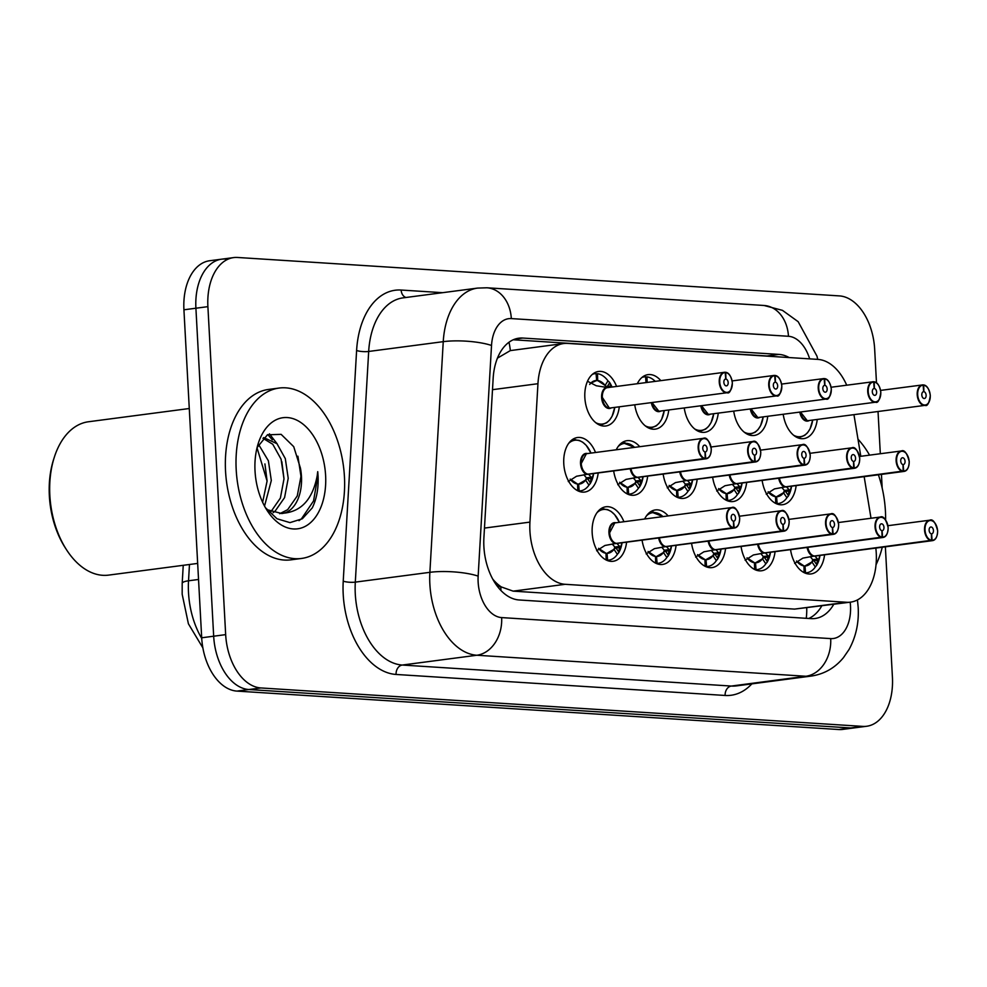 <?xml version="1.0" encoding="UTF-8"?>
<svg xmlns="http://www.w3.org/2000/svg" width="987" height="987" viewBox="0 0 987 987"><rect width="100%" height="100%" fill="white"/><g stroke="black" fill="none" stroke-linecap="round" stroke-linejoin="round"><path stroke-width="1.48" d="M637.318 383.709A27.5 17.149 -97.5 0 1 648.077 374.628A27.5 17.149 -97.5 0 1 660.809 380.624M619.281 406.878A27.5 17.149 -97.5 0 1 605.747 425.989A27.5 17.149 -97.5 0 1 584.847 397.625A27.5 17.149 -97.5 0 1 598.591 371.457A27.5 17.149 -97.5 0 1 616.591 386.435M616.246 449.776A27.5 17.149 -97.5 0 1 626.992 440.695A27.5 17.149 -97.5 0 1 639.736 446.692M598.196 472.946A27.5 17.149 -97.5 0 1 584.674 492.057A27.5 17.149 -97.5 0 1 563.774 463.693A27.5 17.149 -97.5 0 1 577.506 437.525A27.5 17.149 -97.5 0 1 595.519 452.502M644.647 519.002A27.5 17.149 -97.5 0 1 655.405 509.921A27.5 17.149 -97.5 0 1 668.137 515.917M626.609 542.171A27.5 17.149 -97.5 0 1 613.075 561.282A27.5 17.149 -97.5 0 1 592.175 532.918A27.5 17.149 -97.5 0 1 605.919 506.763A27.5 17.149 -97.5 0 1 623.92 521.728M846.71 385.189A51.558 32.164 82.5 0 0 817.878 359.391L567.636 343.402A51.558 32.164 82.5 0 0 563.7 343.538A51.558 32.164 82.5 0 0 537.952 383.709L529.933 522.111A51.558 32.164 82.5 0 0 529.92 530.981A51.558 32.164 82.5 0 0 565.169 584.304L846.55 602.267A51.558 32.164 82.5 0 0 850.498 602.144A51.558 32.164 82.5 0 0 875.827 548.081M496.708 585.427A17.186 10.721 82.5 0 0 500.816 586.932L501.384 586.969A51.558 32.164 -97.5 0 1 492.698 579.048M563.7 343.538L510.328 350.595L497.448 358.133M501.384 586.969L513.141 591.139L794.535 609.102L850.498 602.144M871.015 518.261L864.156 476.659M860.8 456.302L853.952 414.7M668.767 410.037A27.5 17.149 -97.5 0 1 655.232 429.148A27.5 17.149 -97.5 0 1 634.752 404.843M718.252 413.195A27.5 17.149 -97.5 0 1 704.73 432.306A27.5 17.149 -97.5 0 1 684.238 408.013M767.738 416.354A27.5 17.149 -97.5 0 1 754.216 435.464A27.5 17.149 -97.5 0 1 733.723 411.172M817.236 419.524A27.5 17.149 -97.5 0 1 803.702 438.623A27.5 17.149 -97.5 0 1 783.209 414.33M647.682 476.104A27.5 17.149 -97.5 0 1 634.16 495.215A27.5 17.149 -97.5 0 1 613.667 470.91M697.18 479.263A27.5 17.149 -97.5 0 1 683.646 498.373A27.5 17.149 -97.5 0 1 663.153 474.081M746.665 482.421A27.5 17.149 -97.5 0 1 733.131 501.532A27.5 17.149 -97.5 0 1 712.651 477.239M796.151 485.592A27.5 17.149 -97.5 0 1 782.617 504.702A27.5 17.149 -97.5 0 1 762.137 480.398M676.095 545.33A27.5 17.149 -97.5 0 1 662.561 564.441A27.5 17.149 -97.5 0 1 642.081 540.148M725.581 548.501A27.5 17.149 -97.5 0 1 712.046 567.599A27.5 17.149 -97.5 0 1 691.566 543.306M775.066 551.659A27.5 17.149 -97.5 0 1 761.545 570.77A27.5 17.149 -97.5 0 1 741.052 546.465M824.564 554.817A27.5 17.149 -97.5 0 1 811.03 573.928A27.5 17.149 -97.5 0 1 790.538 549.623M885.364 546.835L892.421 677.205A51.558 32.164 -97.5 0 1 866.672 726.259L854.68 727.826A51.558 32.164 -97.5 0 1 850.745 727.962L248.921 689.531A51.558 32.164 -97.5 0 1 213.673 636.208L195.907 308.215A51.558 32.164 -97.5 0 1 221.668 259.174L209.688 260.741A51.558 32.164 -97.5 0 0 183.927 309.795L201.693 637.787A51.558 32.164 -97.5 0 0 236.942 691.097L838.765 729.529A51.558 32.164 -97.5 0 0 842.701 729.405L854.68 727.826A51.558 32.164 -97.5 0 1 850.745 727.962L248.921 689.531A51.558 32.164 -97.5 0 1 213.673 636.208L195.907 308.215A51.558 32.164 -97.5 0 1 221.668 259.174A51.558 32.164 -97.5 0 1 225.604 259.038M789.144 357.553A51.558 32.164 82.5 0 0 778.977 354.407L522.839 338.047A51.558 32.164 82.5 0 0 518.903 338.183A51.558 32.164 82.5 0 0 493.155 378.354L483.901 537.792A51.558 32.164 82.5 0 0 483.889 546.65A51.558 32.164 82.5 0 0 519.137 599.973L811.166 618.627A51.558 32.164 82.5 0 0 815.102 618.491A51.558 32.164 82.5 0 0 833.744 604.34M866.672 726.259A51.558 32.164 -97.5 0 1 862.724 726.383L260.913 687.951A51.558 32.164 -97.5 0 1 225.665 634.629L207.899 306.649A51.558 32.164 -97.5 0 1 233.66 257.595A51.558 32.164 -97.5 0 1 237.596 257.471L839.419 295.903A51.558 32.164 -97.5 0 1 874.667 349.213L876.481 382.82M878.035 411.53L880.318 453.736M881.44 474.389L882.181 488.133M821.764 605.919A51.558 32.164 -97.5 0 1 808.76 618.467M513.252 339.775L766.985 355.974A51.558 32.164 -97.5 0 1 769.564 356.295M596.666 550.771L604.92 545.478L616.32 543.381A0.864 0.666 -82.5 0 1 616.394 543.368M739.016 523.172A10.314 6.428 -97.5 0 1 734.414 528.02A10.314 6.428 -97.5 0 1 733.921 528.057L616.986 543.393A0.864 0.666 -90.3 0 0 616.887 543.418L619.676 546.428L618.639 552.917L622.044 542.776A25.131 15.681 -97.4 0 1 618.763 552.621L617.356 554.312L614.037 549.401A1.715 1.073 82.5 0 0 613.976 549.315A18.889 11.782 -97.4 0 1 607.647 553.3M733.921 528.057L734.155 527.675A9.969 6.218 82.5 0 0 739.621 518.163A9.969 6.218 82.5 0 0 732.81 507.849A9.969 6.218 82.5 0 0 727.061 517.361A9.969 6.218 82.5 0 0 733.6 527.638L616.431 543.368A10.314 6.428 82.5 0 1 609.658 532.733A10.314 6.428 82.5 0 1 614.815 522.925L609.658 532.733M733.6 527.638L733.44 521.161A3.442 2.147 -97.5 0 1 731.182 517.62A3.442 2.147 -97.5 0 1 732.897 514.35A3.442 2.147 -97.5 0 1 735.512 517.904A3.442 2.147 -97.5 0 1 733.785 521.173A3.442 2.147 -97.5 0 1 733.625 521.173L733.44 521.198M602.28 508.971A25.773 16.088 82.5 0 0 602.144 508.984A25.773 16.088 82.5 0 0 599.8 509.588M607.017 553.325L606.006 553.485M616.887 543.418L614.407 543.738M598.578 548.328L605.993 553.238L606.178 560.011M600.219 509.243L604.118 508.922M607.03 553.3L613.976 549.315L614.839 547.057L612.236 544.034M607.042 553.349L607.597 560.197A25.773 16.088 82.5 0 0 608.856 560.11A25.773 16.088 82.5 0 0 617.517 554.102M607.597 560.197L606.795 560.295M605.981 553.263A18.889 11.782 -97.4 0 1 599.097 549.031M733.625 521.173L734.155 527.675M618.306 543.121L616.998 543.393A10.314 6.428 82.5 0 0 617.492 543.368L734.414 528.02C737.671 527.564 739.436 524.282 739.695 518.175C737.486 509.637 734.834 506.109 731.737 507.565A10.314 6.428 -97.5 0 1 737.425 511.069M614.839 547.057L614.876 547.057A3.442 2.147 -97.5 0 1 616.061 548.044L618.849 552.189M568.265 481.545L576.519 476.252L587.907 474.155A0.864 0.666 -82.5 0 1 587.981 474.142A10.314 6.428 82.5 0 1 581.257 463.508A10.314 6.428 82.5 0 1 586.401 453.699L581.257 463.508M710.603 453.946A10.314 6.428 -97.5 0 1 706.013 458.795A10.314 6.428 -97.5 0 1 705.508 458.819L588.573 474.167A0.864 0.666 -90.3 0 0 588.474 474.192L591.262 477.202L590.226 483.692L593.631 473.55A25.131 15.681 -97.4 0 1 590.349 483.396L588.943 485.086L585.624 480.175A1.715 1.073 82.5 0 0 585.575 480.089A18.889 11.782 -97.4 0 1 579.233 484.074M705.508 458.819L705.742 458.449A9.969 6.218 82.5 0 0 711.22 448.937A9.969 6.218 82.5 0 0 704.397 438.623A9.969 6.218 82.5 0 0 698.66 448.135A9.969 6.218 82.5 0 0 705.199 458.412L588.018 474.142M705.199 458.412L705.026 451.935A3.442 2.147 -97.5 0 1 702.769 448.394A3.442 2.147 -97.5 0 1 704.484 445.125A3.442 2.147 -97.5 0 1 707.099 448.666A3.442 2.147 -97.5 0 1 705.384 451.935A3.442 2.147 -97.5 0 1 705.212 451.947L705.026 451.972M573.879 439.746A25.773 16.088 82.5 0 0 573.743 439.758A25.773 16.088 82.5 0 0 571.387 440.362M589.103 484.876A25.773 16.088 82.5 0 1 580.455 490.872A25.773 16.088 82.5 0 1 579.184 490.958L578.629 484.074L577.592 484.259M588.474 474.192L586.007 474.513M570.165 479.102L577.592 484.062A18.889 11.782 -97.4 0 1 570.683 479.793M571.818 440.017L575.705 439.696M577.765 490.773L577.592 484.062M578.629 484.074L585.575 480.089L586.438 477.819L583.835 474.796M579.184 490.958L578.382 491.07M705.212 451.947L705.742 458.449M589.905 473.896L588.585 474.167A10.314 6.428 82.5 0 0 589.091 474.142L706.013 458.795C709.271 458.326 711.022 455.056 711.294 448.949C709.073 440.412 706.421 436.871 703.324 438.339A10.314 6.428 -97.5 0 1 709.011 441.843M591.262 477.202L586.463 477.831A3.442 2.147 -97.5 0 1 587.647 478.818L590.436 482.964M607.881 387.607L596.271 385.757L587.549 381.29M731.688 387.879A10.314 6.428 -97.5 0 1 727.098 392.727A10.314 6.428 -97.5 0 1 719.252 382.08A10.314 6.428 -97.5 0 1 724.409 372.272A10.314 6.428 -97.5 0 1 724.914 372.247L725.211 372.543A9.969 6.218 82.5 0 0 719.733 382.068A9.969 6.218 82.5 0 0 726.555 392.37A9.969 6.218 82.5 0 0 732.292 382.87A9.969 6.218 82.5 0 0 725.753 372.58L725.112 372.321M607.992 387.595A10.314 6.428 82.5 0 0 607.486 387.632A10.314 6.428 82.5 0 0 602.329 397.44A10.314 6.428 82.5 0 0 609.386 408.1A10.314 6.428 82.5 0 0 610.176 408.075A10.302 6.428 -97.5 0 1 609.386 408.1L727.098 392.727C729.405 393.899 731.17 390.618 732.366 382.882C731.194 376.158 728.912 372.63 725.531 372.272L725.482 372.272M725.753 372.58L725.926 379.057A3.442 2.147 -97.5 0 1 728.184 382.598A3.442 2.147 -97.5 0 1 726.469 385.868A3.442 2.147 -97.5 0 1 723.853 382.327A3.442 2.147 -97.5 0 1 725.568 379.057A3.442 2.147 -97.5 0 1 725.741 379.045L725.408 379.094M599.109 424.829A25.773 16.088 82.5 0 0 599.565 424.879A25.773 16.088 82.5 0 0 601.527 424.805A25.773 16.088 82.5 0 0 601.688 424.792M608.115 381.056A25.773 16.088 82.5 0 0 597.493 373.691L596.099 373.876M596.123 380.513L595.321 380.612M602.341 397.44L609.386 408.1A10.302 6.428 -97.5 0 1 603.242 401.993A10.302 6.428 -97.5 0 1 603.353 391.247M597.493 373.691L597.678 380.513L594.001 380.994M606.191 387.336L605.105 385.461L597.666 380.538A18.889 11.782 -97.5 0 1 605.105 385.461A1.715 1.073 82.5 0 0 605.154 385.386L607.955 380.859L609.534 382.351L611.027 386.707L608.732 387.546M599.602 425.064L601.527 424.805L599.565 424.879M589.683 384.461A18.889 11.782 -97.5 0 1 596.629 380.476L590.806 383.166M596.641 380.488L596.074 373.604A25.773 16.088 82.5 0 0 594.816 373.691A25.773 16.088 82.5 0 0 592.471 374.295M609.485 382.24L609.534 382.351A25.131 15.681 -97.5 0 1 612.026 387.027L609.485 382.24M725.741 379.045L725.211 372.543M725.926 379.057L725.223 379.144M197.659 563.417L108.619 575.113A77.331 48.252 -97.5 0 1 66.437 549.636L65.191 547.711A73.902 46.105 -97.5 0 1 49.35 495.807A73.902 46.105 -97.5 0 1 53.606 459.448L54.31 457.265A77.331 48.252 -97.5 0 1 88.485 421.757L189.27 408.519M66.437 549.636A77.331 48.252 -97.5 0 1 49.843 495.326A77.331 48.252 -97.5 0 1 54.31 457.265M344.438 476.709A85.931 53.606 -97.5 0 1 301.504 558.457A85.931 53.606 -97.5 0 1 236.201 469.8A85.931 53.606 -97.5 0 1 279.136 388.051A85.931 53.606 -97.5 0 1 344.438 476.709M301.504 558.457L290.857 559.851A85.931 53.606 -97.5 0 1 225.542 471.194A85.931 53.606 -97.5 0 1 268.476 389.458L279.136 388.051M270.833 511.834L280.382 498.09L283.997 478.868L281.073 459.165L272.77 444.261L262.949 438.314M273.103 512.697L274.978 511.34L284.577 497.596L288.216 478.313L285.305 458.61L276.989 443.706L263.689 437.574M262.628 502.272L267.082 481.088L257.027 447.814M264.528 506.072L271.314 480.533L268.39 460.818L258.569 444.446M279.703 513.709L287.661 509.674L297.26 495.93L300.912 476.647L300.43 468.109L293.719 446.667L281.135 434.354L267.428 434.798L257.076 447.617M300.43 468.109A38.851 24.243 -97.5 0 1 301.467 476.561A38.851 24.243 -97.5 0 1 283.96 513.154L281.838 513.548L266.909 509.65M255.028 470.996A56.037 34.964 -97.5 0 1 258.261 443.422A56.037 34.964 -97.5 0 1 296.556 420.043A56.037 34.964 -97.5 0 1 325.611 475.512A56.037 34.964 -97.5 0 1 306.352 525.738A56.037 34.964 -97.5 0 1 267.045 510.353A56.037 34.964 -97.5 0 1 255.028 470.996M265.417 507.676L276.977 518.743L289.968 522.629L302.343 518.767L312.299 507.849C316.728 498.706 318.653 488.034 318.061 475.845L317.728 471.663L317.185 475.882C312.694 498.916 301.627 511.34 283.96 513.154M277.298 444.039L269.451 433.848M267.107 481.076L264.923 463.927M284.009 478.855L281.838 461.706M272.313 439.82L267.822 434.588M300.912 475.956L297.901 456.204M298.987 520.655L301.454 518.829L313.545 500.964L317.863 475.87L317.728 471.663M878.393 474.784A85.931 53.606 -97.5 0 1 885.425 511.254A85.931 53.606 -97.5 0 1 885.623 519.976M882.267 547.242A85.931 53.606 -97.5 0 1 876.024 564.774M857.987 439.19A85.931 53.606 -97.5 0 1 869.572 455.143M646.164 553.929L654.406 548.649L665.806 546.539A0.864 0.666 -82.5 0 1 665.88 546.527M788.502 526.33A10.314 6.428 -97.5 0 1 783.912 531.179A10.314 6.428 -97.5 0 1 783.407 531.216L666.472 546.551A0.864 0.666 -90.3 0 0 666.373 546.576L669.161 549.586L668.125 556.076L671.53 545.934A25.131 15.681 -97.4 0 1 668.248 555.78L666.842 557.47L663.523 552.56A1.715 1.073 82.5 0 0 663.461 552.473A18.889 11.782 -97.4 0 1 657.132 556.458M783.407 531.216L783.641 530.833A9.969 6.218 82.5 0 0 789.106 521.321A9.969 6.218 82.5 0 0 782.296 511.007A9.969 6.218 82.5 0 0 776.559 520.519A9.969 6.218 82.5 0 0 783.098 530.796L665.917 546.527A10.314 6.428 82.5 0 1 659.378 537.866A10.302 6.428 -97.4 0 0 662.055 544.096M783.11 524.344L782.925 524.368A3.442 2.147 -97.5 0 1 780.668 520.778A3.442 2.147 -97.5 0 1 782.383 517.509A3.442 2.147 -97.5 0 1 784.998 521.062A3.442 2.147 -97.5 0 1 783.283 524.331A3.442 2.147 -97.5 0 1 783.11 524.344L783.641 530.833M651.778 512.13A25.773 16.088 82.5 0 0 651.63 512.142A25.773 16.088 82.5 0 0 649.286 512.746M656.515 556.52L655.491 556.643M666.373 546.576L663.893 546.909M648.064 551.486L655.491 556.446A18.889 11.782 -97.4 0 1 648.582 552.189M649.705 512.401L653.604 512.08M655.664 563.17L655.491 556.446M667.002 557.273A25.773 16.088 82.5 0 1 658.341 563.269A25.773 16.088 82.5 0 1 657.083 563.355L656.528 556.508L663.461 552.473L664.325 550.215L661.722 547.193M657.083 563.355L656.281 563.454M783.098 530.796L782.925 524.331M667.792 546.28L666.484 546.551A10.314 6.428 82.5 0 0 666.99 546.527L783.912 531.179C787.157 530.722 788.921 527.44 789.181 521.333C786.972 512.796 784.32 509.267 781.223 510.735A10.314 6.428 -97.5 0 1 786.91 514.227M664.325 550.215L664.362 550.215A3.442 2.147 -97.5 0 1 665.546 551.215L668.335 555.348M695.65 557.087L703.891 551.807L715.291 549.697A0.864 0.666 -82.5 0 1 715.365 549.685A10.314 6.428 82.5 0 1 708.863 541.036A10.302 6.428 -97.4 0 0 711.541 547.254M837.988 529.488A10.314 6.428 -97.5 0 1 833.398 534.337A10.314 6.428 -97.5 0 1 832.892 534.374L715.957 549.722A0.864 0.666 -90.3 0 0 715.859 549.734L718.647 552.745L717.611 559.234L721.016 549.093A25.131 15.681 -97.4 0 1 717.734 558.938L716.328 560.641L713.009 555.718A1.715 1.073 82.5 0 0 712.947 555.632L713.811 553.374L711.22 550.351M832.892 534.374L833.127 533.992A9.969 6.218 82.5 0 0 838.592 524.479A9.969 6.218 82.5 0 0 831.782 514.165A9.969 6.218 82.5 0 0 826.045 523.678A9.969 6.218 82.5 0 0 832.584 533.955L715.402 549.685M832.584 533.955L832.411 527.49A3.442 2.147 -97.5 0 1 830.153 523.937A3.442 2.147 -97.5 0 1 831.868 520.667A3.442 2.147 -97.5 0 1 834.484 524.22A3.442 2.147 -97.5 0 1 832.769 527.49A3.442 2.147 -97.5 0 1 832.596 527.502L832.411 527.527M716.488 560.431A25.773 16.088 82.5 0 1 707.839 566.427A25.773 16.088 82.5 0 1 706.569 566.513L706.013 559.666L704.977 559.802M715.859 549.734L713.379 550.067M697.55 554.645L704.977 559.555L705.15 566.328M706.001 559.654L712.947 555.632M706.569 566.513L705.767 566.612M704.952 559.58A18.889 11.782 -97.4 0 1 698.068 555.348M712.959 555.644A18.889 11.782 -97.4 0 1 706.618 559.617M832.596 527.502L833.127 533.992M717.278 549.438L715.97 549.71A10.314 6.428 82.5 0 0 716.476 549.685L833.398 534.337C836.655 533.881 838.407 530.599 838.679 524.492C836.458 515.954 833.805 512.426 830.709 513.894A10.314 6.428 -97.5 0 1 836.396 517.385M713.811 553.374L713.848 553.374A3.442 2.147 -97.5 0 1 715.032 554.373L717.82 558.506M745.136 560.246L753.389 554.965L764.777 552.868A0.864 0.666 -82.5 0 1 764.851 552.843A10.314 6.428 82.5 0 1 758.349 544.195A10.302 6.428 -97.4 0 0 761.026 550.413M887.473 532.647A10.314 6.428 -97.5 0 1 882.884 537.496A10.314 6.428 -97.5 0 1 882.378 537.533L765.443 552.88A0.864 0.666 -90.3 0 0 765.344 552.905L768.145 555.903L767.096 562.393L770.502 552.251A25.131 15.681 -97.4 0 1 767.22 562.109L765.813 563.799L762.495 558.876A1.715 1.073 82.5 0 0 762.445 558.79L763.309 556.532L760.706 553.51M882.378 537.533L882.612 537.15A9.969 6.218 82.5 0 0 888.09 527.638A9.969 6.218 82.5 0 0 881.268 517.336A9.969 6.218 82.5 0 0 875.531 526.836A9.969 6.218 82.5 0 0 882.07 537.125L764.888 552.843M882.07 537.125L881.897 530.648A3.442 2.147 -97.5 0 1 879.639 527.095A3.442 2.147 -97.5 0 1 881.354 523.826A3.442 2.147 -97.5 0 1 883.97 527.379A3.442 2.147 -97.5 0 1 882.255 530.648A3.442 2.147 -97.5 0 1 882.082 530.661L881.897 530.685M765.974 563.589A25.773 16.088 82.5 0 1 757.325 569.585A25.773 16.088 82.5 0 1 756.054 569.672L755.499 562.787L754.463 562.972M765.344 552.905L762.877 553.226M747.036 557.815L754.463 562.713L754.636 569.487M755.499 562.787L762.445 558.79M756.054 569.672L755.252 569.77M754.45 562.738A18.889 11.782 -97.4 0 1 747.566 558.506M762.445 558.802A18.889 11.782 -97.4 0 1 756.104 562.775M882.082 530.661L882.612 537.15M766.776 552.597L765.456 552.88A10.314 6.428 82.5 0 0 765.961 552.856L882.884 537.496C886.141 537.039 887.893 533.757 888.164 527.663C885.944 519.113 883.291 515.584 880.194 517.052A10.314 6.428 -97.5 0 1 885.882 520.544M768.145 555.903L763.333 556.532A3.442 2.147 -97.5 0 1 764.518 557.532L767.318 561.665M794.621 563.417L802.875 558.124L814.263 556.026A0.864 0.666 -82.5 0 1 814.349 556.002M936.959 535.818A10.314 6.428 -97.5 0 1 932.37 540.654A10.314 6.428 -97.5 0 1 931.864 540.691L814.941 556.039A0.864 0.666 -90.3 0 0 814.83 556.063L817.631 559.061L816.594 565.551L819.987 555.41A25.131 15.681 -97.4 0 1 816.705 565.267L815.299 566.957L811.993 562.035A1.715 1.073 82.5 0 0 811.931 561.948A18.889 11.782 -97.4 0 1 805.589 565.946M931.864 540.691L932.11 540.321A9.969 6.218 82.5 0 0 937.576 530.796A9.969 6.218 82.5 0 0 930.753 520.494A9.969 6.218 82.5 0 0 925.016 529.994A9.969 6.218 82.5 0 0 931.555 540.284L814.374 556.014A10.314 6.428 82.5 0 1 807.835 547.353A10.302 6.428 -97.4 0 0 810.524 553.571M931.555 540.284L931.383 533.807A3.442 2.147 -97.5 0 1 929.125 530.266A3.442 2.147 -97.5 0 1 930.852 526.996A3.442 2.147 -97.5 0 1 933.455 530.537A3.442 2.147 -97.5 0 1 931.74 533.807A3.442 2.147 -97.5 0 1 931.58 533.819L931.383 533.844M815.472 566.748A25.773 16.088 82.5 0 1 806.811 572.744A25.773 16.088 82.5 0 1 805.552 572.83L804.985 565.946L803.961 566.131M814.83 556.063L812.363 556.384M796.521 560.974L803.949 565.884L804.134 572.645M804.985 565.946L811.931 561.948L812.794 559.691L810.191 556.668M805.552 572.83L804.75 572.941M803.936 565.909A18.889 11.782 -97.4 0 1 797.052 561.665M931.58 533.819L932.11 540.321M816.261 555.767L814.941 556.039A10.314 6.428 82.5 0 0 815.447 556.014L932.37 540.654C935.627 540.197 937.391 536.916 937.65 530.821C935.429 522.283 932.777 518.743 929.692 520.211A10.314 6.428 -97.5 0 1 935.38 523.702M817.631 559.061L812.819 559.691A3.442 2.147 -97.5 0 1 814.016 560.69L816.804 564.823M781.173 391.037A10.314 6.428 -97.5 0 1 776.584 395.886A10.314 6.428 -97.5 0 1 768.737 385.238A10.314 6.428 -97.5 0 1 773.894 375.43A10.314 6.428 -97.5 0 1 774.4 375.405L774.696 375.714A9.969 6.218 82.5 0 0 769.231 385.226A9.969 6.218 82.5 0 0 776.041 395.528A9.969 6.218 82.5 0 0 781.778 386.028A9.969 6.218 82.5 0 0 775.239 375.739L774.61 375.479M652.049 402.573L658.872 411.258A10.302 6.428 -97.5 0 1 652.049 402.573A10.314 6.428 82.5 0 0 658.872 411.258A10.314 6.428 82.5 0 0 659.661 411.234A10.302 6.428 -97.5 0 1 658.872 411.258L776.584 395.886C778.903 397.058 780.655 393.776 781.864 386.04C780.68 379.316 778.398 375.788 775.017 375.442M775.239 375.739L775.412 382.216A3.442 2.147 -97.5 0 1 777.67 385.757A3.442 2.147 -97.5 0 1 775.955 389.026A3.442 2.147 -97.5 0 1 773.339 385.485A3.442 2.147 -97.5 0 1 775.054 382.216A3.442 2.147 -97.5 0 1 775.227 382.203L774.894 382.253M648.595 428A25.773 16.088 82.5 0 0 649.051 428.037A25.773 16.088 82.5 0 0 651.013 427.976A25.773 16.088 82.5 0 0 651.173 427.951M655.22 381.364A25.773 16.088 82.5 0 0 646.978 376.861L645.584 377.034M649.101 428.222L651.013 427.976L649.051 428.037M646.978 376.861L647.127 382.425M646.041 382.561L645.572 376.763A25.773 16.088 82.5 0 0 644.301 376.849A25.773 16.088 82.5 0 0 641.957 377.453M775.227 382.203L774.696 375.714M775.412 382.216L774.709 382.314M830.659 394.195A10.314 6.428 -97.5 0 1 826.07 399.044A10.314 6.428 -97.5 0 1 818.235 388.409A10.314 6.428 -97.5 0 1 823.38 378.601A10.314 6.428 -97.5 0 1 823.886 378.564L824.182 378.872A9.969 6.218 82.5 0 0 818.716 388.385A9.969 6.218 82.5 0 0 825.527 398.686A9.969 6.218 82.5 0 0 831.264 389.186A9.969 6.218 82.5 0 0 824.725 378.897L824.096 378.65M701.535 405.731L708.358 414.417A10.302 6.428 -97.5 0 1 701.535 405.731A10.314 6.428 82.5 0 0 708.358 414.417A10.314 6.428 82.5 0 0 709.147 414.392A10.302 6.428 -97.5 0 1 708.358 414.417L826.07 399.044C828.389 400.216 830.141 396.934 831.35 389.199C830.166 382.475 827.883 378.946 824.503 378.601M824.725 378.897L824.898 385.374A3.442 2.147 -97.5 0 1 827.155 388.927A3.442 2.147 -97.5 0 1 825.44 392.197A3.442 2.147 -97.5 0 1 822.825 388.644A3.442 2.147 -97.5 0 1 824.54 385.374A3.442 2.147 -97.5 0 1 824.713 385.362L824.379 385.411M698.08 431.159A25.773 16.088 82.5 0 0 698.537 431.196A25.773 16.088 82.5 0 0 700.511 431.134A25.773 16.088 82.5 0 0 700.659 431.109M698.586 431.381L700.511 431.134L698.537 431.196M824.713 385.362L824.182 378.872M824.898 385.374L824.194 385.473M880.145 397.354A10.314 6.428 -97.5 0 1 875.555 402.202A10.314 6.428 -97.5 0 1 867.721 391.568A10.314 6.428 -97.5 0 1 872.866 381.759A10.314 6.428 -97.5 0 1 873.372 381.722L873.668 382.031A9.969 6.218 82.5 0 0 868.202 391.543A9.969 6.218 82.5 0 0 875.013 401.857A9.969 6.218 82.5 0 0 880.762 392.345A9.969 6.218 82.5 0 0 874.223 382.068L873.581 381.809M751.033 408.902L757.843 417.575A10.302 6.428 -97.5 0 1 751.021 408.902A10.314 6.428 82.5 0 0 757.843 417.575A10.314 6.428 82.5 0 0 758.633 417.55A10.302 6.428 -97.5 0 1 757.843 417.575L875.555 402.202C877.875 403.375 879.639 400.093 880.836 392.357C879.651 385.633 877.381 382.105 874.001 381.759M874.223 382.068L874.383 388.533A3.442 2.147 -97.5 0 1 876.641 392.086A3.442 2.147 -97.5 0 1 874.926 395.355A3.442 2.147 -97.5 0 1 872.311 391.802A3.442 2.147 -97.5 0 1 874.038 388.533A3.442 2.147 -97.5 0 1 874.198 388.52L873.865 388.57M747.566 434.317A25.773 16.088 82.5 0 0 748.023 434.354A25.773 16.088 82.5 0 0 749.997 434.292A25.773 16.088 82.5 0 0 750.157 434.268M748.072 434.539L749.997 434.292L748.023 434.354M874.198 388.52L873.668 382.031M874.383 388.533L873.692 388.631M929.631 400.512A10.314 6.428 -97.5 0 1 925.041 405.361A10.314 6.428 -97.5 0 1 917.207 394.726A10.314 6.428 -97.5 0 1 922.364 384.918A10.314 6.428 -97.5 0 1 922.87 384.881L923.153 385.189A9.969 6.218 82.5 0 0 917.688 394.701A9.969 6.218 82.5 0 0 924.498 405.015A9.969 6.218 82.5 0 0 930.247 395.503A9.969 6.218 82.5 0 0 923.709 385.226L923.067 384.967M800.519 412.06L807.329 420.746A10.302 6.428 -97.5 0 1 800.506 412.06A10.314 6.428 82.5 0 0 807.329 420.746A10.314 6.428 82.5 0 0 808.119 420.709A10.302 6.428 -97.5 0 1 807.329 420.746L925.041 405.361C927.361 406.533 929.125 403.251 930.322 395.516C929.149 388.804 926.867 385.263 923.487 384.918M923.709 385.226L923.881 391.691A3.442 2.147 -97.5 0 1 926.127 395.244A3.442 2.147 -97.5 0 1 924.412 398.514A3.442 2.147 -97.5 0 1 921.809 394.96A3.442 2.147 -97.5 0 1 923.524 391.691A3.442 2.147 -97.5 0 1 923.684 391.679L923.351 391.728M797.052 437.475A25.773 16.088 82.5 0 0 797.508 437.512A25.773 16.088 82.5 0 0 799.482 437.451A25.773 16.088 82.5 0 0 799.643 437.426M797.558 437.697L799.482 437.451L797.508 437.512M923.684 391.679L923.153 385.189M923.881 391.691L923.178 391.79M617.751 484.703L626.005 479.411L637.392 477.313A0.864 0.666 -82.5 0 1 637.466 477.301A10.314 6.428 82.5 0 1 630.964 468.64A10.302 6.428 -97.4 0 0 633.642 474.87M760.089 457.104A10.314 6.428 -97.5 0 1 755.499 461.953A10.314 6.428 -97.5 0 1 754.993 461.99L638.058 477.326A0.864 0.666 -90.3 0 0 637.96 477.35L640.76 480.361L639.712 486.85L643.117 476.709A25.131 15.681 -97.4 0 1 639.835 486.554L638.429 488.244L635.122 483.334A1.715 1.073 82.5 0 0 635.06 483.248A18.889 11.782 -97.4 0 1 628.719 487.233M754.993 461.99L755.228 461.608A9.969 6.218 82.5 0 0 760.706 452.095A9.969 6.218 82.5 0 0 753.883 441.781A9.969 6.218 82.5 0 0 748.146 451.293A9.969 6.218 82.5 0 0 754.685 461.571L637.503 477.301M754.685 461.571L754.512 455.093A3.442 2.147 -97.5 0 1 752.254 451.552A3.442 2.147 -97.5 0 1 753.982 448.283A3.442 2.147 -97.5 0 1 756.585 451.824A3.442 2.147 -97.5 0 1 754.87 455.106A3.442 2.147 -97.5 0 1 754.697 455.106L754.512 455.13M623.365 442.904A25.773 16.088 82.5 0 0 623.229 442.916A25.773 16.088 82.5 0 0 620.872 443.521M638.589 488.034A25.773 16.088 82.5 0 1 629.94 494.043A25.773 16.088 82.5 0 1 628.682 494.117L628.114 487.233L627.09 487.418M637.96 477.35L635.492 477.671M619.651 482.261L627.078 487.22A18.889 11.782 -97.4 0 1 620.181 482.964M621.304 443.175L625.19 442.855M627.263 493.944L627.078 487.22M628.114 487.233L635.06 483.248L635.924 480.99L633.321 477.967M628.682 494.117L627.868 494.228M754.697 455.106L755.228 461.608M639.391 477.054L638.071 477.326A10.314 6.428 82.5 0 0 638.577 477.301L755.499 461.953C758.756 461.497 760.521 458.215 760.78 452.108C758.559 443.57 755.906 440.042 752.81 441.497A10.314 6.428 -97.5 0 1 758.497 445.001M640.76 480.361L635.949 480.99A3.442 2.147 -97.5 0 1 637.133 481.977L639.934 486.122M667.237 487.862L675.49 482.581L686.89 480.472A0.864 0.666 -82.5 0 1 686.964 480.459M809.574 460.263A10.314 6.428 -97.5 0 1 804.985 465.111A10.314 6.428 -97.5 0 1 804.479 465.148L687.557 480.484A0.864 0.666 -90.3 0 0 687.446 480.509L690.246 483.519L689.21 490.008L692.603 479.867A25.131 15.681 -97.4 0 1 689.333 489.712L687.927 491.403L684.608 486.492A1.715 1.073 82.5 0 0 684.546 486.406A18.889 11.782 -97.4 0 1 678.205 490.391M804.479 465.148L804.726 464.766A9.969 6.218 82.5 0 0 810.191 455.254A9.969 6.218 82.5 0 0 803.381 444.94A9.969 6.218 82.5 0 0 797.632 454.452A9.969 6.218 82.5 0 0 804.171 464.729L686.989 480.459A10.314 6.428 82.5 0 1 680.462 471.798A10.302 6.428 -97.4 0 0 683.14 478.029M804.195 458.276L803.998 458.301A3.442 2.147 -97.5 0 1 801.752 454.711A3.442 2.147 -97.5 0 1 803.467 451.441A3.442 2.147 -97.5 0 1 806.071 454.995A3.442 2.147 -97.5 0 1 804.356 458.264A3.442 2.147 -97.5 0 1 804.195 458.276L804.726 464.766M690.246 483.519L685.434 484.148L684.546 486.406L676.576 490.576M687.446 480.509L684.978 480.842M669.137 485.419L676.564 490.329L676.749 497.103M677.6 490.44L678.168 497.288A25.773 16.088 82.5 0 0 679.426 497.201A25.773 16.088 82.5 0 0 688.087 491.205M678.168 497.288L677.366 497.386M676.551 490.354A18.889 11.782 -97.4 0 1 669.667 486.122M690.221 484.666L686.631 485.148A3.442 2.147 -97.5 0 0 685.434 484.148L682.807 481.125M804.171 464.729L803.998 458.264M688.877 480.213L687.557 480.484A10.314 6.428 82.5 0 0 688.062 480.459L804.985 465.111C808.242 464.655 810.006 461.373 810.265 455.266C808.057 446.729 805.392 443.2 802.308 444.668A10.314 6.428 -97.5 0 1 807.995 448.16M716.722 491.02L724.976 485.74L736.376 483.63A0.864 0.666 -82.5 0 1 736.45 483.618M859.072 463.421A10.314 6.428 -97.5 0 1 854.471 468.27A10.314 6.428 -97.5 0 1 853.977 468.307L737.042 483.642A0.864 0.666 -90.3 0 0 736.944 483.667L739.732 486.677L738.695 493.167L742.101 483.025A25.131 15.681 -97.4 0 1 738.819 492.871L737.412 494.573L734.094 489.651A1.715 1.073 82.5 0 0 734.032 489.564A18.889 11.782 -97.4 0 1 727.703 493.549M853.977 468.307L854.211 467.924A9.969 6.218 82.5 0 0 859.677 458.412A9.969 6.218 82.5 0 0 852.867 448.098A9.969 6.218 82.5 0 0 847.117 457.61A9.969 6.218 82.5 0 0 853.656 467.887L736.487 483.618A10.314 6.428 82.5 0 1 729.948 474.969A10.302 6.428 -97.4 0 0 732.625 481.187M853.656 467.887L853.496 461.422A3.442 2.147 -97.5 0 1 851.238 457.869A3.442 2.147 -97.5 0 1 852.953 454.6A3.442 2.147 -97.5 0 1 855.569 458.153A3.442 2.147 -97.5 0 1 853.841 461.422A3.442 2.147 -97.5 0 1 853.681 461.435L853.496 461.46M727.074 493.611L726.062 493.734M736.944 483.667L734.464 484M718.635 488.577L726.05 493.488L726.235 500.261M727.086 493.562L734.032 489.564L734.896 487.307L732.292 484.284M727.098 493.599L727.653 500.446A25.773 16.088 82.5 0 0 728.912 500.36A25.773 16.088 82.5 0 0 737.573 494.364M727.653 500.446L726.851 500.545M726.037 493.512A18.889 11.782 -97.4 0 1 719.153 489.281M853.681 461.435L854.211 467.924M738.362 483.371L737.055 483.642A10.314 6.428 82.5 0 0 737.548 483.618L854.471 468.27C857.728 467.813 859.492 464.532 859.751 458.424C857.543 449.887 854.89 446.358 851.793 447.827A10.314 6.428 -97.5 0 1 857.481 451.318M734.896 487.307L734.933 487.307A3.442 2.147 -97.5 0 1 736.117 488.306L738.905 492.439M766.22 494.179L774.462 488.898L785.862 486.801A0.864 0.666 -82.5 0 1 785.936 486.776A10.314 6.428 82.5 0 1 779.434 478.127A10.302 6.428 -97.4 0 0 782.111 484.346M908.558 466.58A10.314 6.428 -97.5 0 1 903.969 471.428A10.314 6.428 -97.5 0 1 903.463 471.465L786.528 486.813A0.864 0.666 -90.3 0 0 786.429 486.825L789.218 489.836L788.181 496.325L791.586 486.184A25.131 15.681 -97.4 0 1 788.305 496.029L786.898 497.732L783.579 492.809A1.715 1.073 82.5 0 0 783.518 492.723L784.381 490.465L781.778 487.442M903.463 471.465L903.697 471.083A9.969 6.218 82.5 0 0 909.163 461.571A9.969 6.218 82.5 0 0 902.352 451.269A9.969 6.218 82.5 0 0 896.615 460.769A9.969 6.218 82.5 0 0 903.154 471.058L785.973 486.776M903.154 471.058L902.982 464.581A3.442 2.147 -97.5 0 1 900.724 461.028A3.442 2.147 -97.5 0 1 902.439 457.758A3.442 2.147 -97.5 0 1 905.054 461.311A3.442 2.147 -97.5 0 1 903.339 464.581A3.442 2.147 -97.5 0 1 903.167 464.593L902.982 464.618M787.058 497.522A25.773 16.088 82.5 0 1 778.398 503.518A25.773 16.088 82.5 0 1 777.139 503.604L776.584 496.72L775.548 496.905M786.429 486.825L783.949 487.159M768.12 491.748L775.548 496.646L775.72 503.419M776.584 496.72L783.518 492.723M777.139 503.604L776.337 503.703M775.523 496.671A18.889 11.782 -97.4 0 1 768.639 492.439M783.53 492.735A18.889 11.782 -97.4 0 1 777.188 496.708M903.167 464.593L903.697 471.083M787.848 486.529L786.54 486.813A10.314 6.428 82.5 0 0 787.046 486.788L903.969 471.428C907.213 470.972 908.978 467.69 909.237 461.583C907.028 453.045 904.376 449.517 901.279 450.985A10.314 6.428 -97.5 0 1 906.967 454.476M784.381 490.465L784.418 490.465A3.442 2.147 -97.5 0 1 785.603 491.464L788.391 495.597M484.469 528.082L529.933 522.111M500.816 586.932A51.558 39.998 93.7 0 1 500.915 590.485M508.971 342.267A51.558 39.998 93.7 0 1 510.328 350.595M806.724 607.893A51.558 39.998 93.7 0 1 806.243 618.306M513.141 591.139L565.169 584.304M492.488 389.68L537.952 383.709M794.535 609.102L846.55 602.267M189.467 564.502L188.529 580.788A68.745 42.885 82.5 0 0 188.505 592.607A68.745 42.885 82.5 0 0 201.73 638.404M202.866 647.867L188.406 623.796L182.176 594.223L182.188 583.44A17.186 3.923 -176.7 0 1 188.529 580.788L198.535 579.468M838.765 729.529L862.724 726.383M236.942 691.097L260.913 687.951M201.693 637.787L225.665 634.629M183.927 309.795L207.899 306.649M809.661 358.861A34.372 21.443 82.5 0 0 788.453 336.283L511.315 318.591A34.372 21.443 82.5 0 0 491.526 345.462L478.152 576.124A34.372 21.443 82.5 0 0 478.14 582.034A34.372 21.443 82.5 0 0 501.643 617.591L830.696 638.601A34.372 21.443 82.5 0 0 850.498 605.808A34.372 21.443 82.5 0 0 850.177 602.181M830.696 638.601A34.372 26.661 -86.3 0 1 805.91 676.255L476.857 655.245A68.745 42.885 -97.5 0 1 429.863 584.156A68.745 42.885 -97.5 0 1 429.876 572.324L355.308 582.12A68.745 42.885 82.5 0 0 355.283 593.94A68.745 42.885 82.5 0 0 402.289 665.041L731.342 686.051A68.745 42.885 82.5 0 0 736.586 685.879L811.166 676.083A68.745 42.885 -97.5 0 1 805.91 676.255L731.342 686.051A8.587 6.662 93.7 0 0 725.137 695.465L396.083 674.454A8.587 6.662 93.7 0 1 402.289 665.041L476.857 655.245A34.372 26.661 -86.3 0 0 501.643 617.591M396.083 674.454A77.331 48.252 -97.5 0 1 343.217 594.47A77.331 48.252 -97.5 0 1 343.229 581.17L356.603 350.508A77.331 48.252 -97.5 0 1 401.141 290.042L442.571 292.683M751.847 683.88A77.331 48.252 -97.5 0 1 725.137 695.465M478.152 576.124A34.372 7.859 -176.7 0 0 429.876 572.324L443.249 341.662L368.682 351.458L355.308 582.12A8.587 1.962 3.3 0 1 343.229 581.17M491.526 345.462A34.372 7.859 -176.7 0 0 443.249 341.662A68.745 42.885 -97.5 0 1 477.585 288.093L403.004 297.877A68.745 42.885 82.5 0 0 368.682 351.458A8.587 1.962 3.3 0 1 356.603 350.508M405.953 297.494A8.587 6.662 93.7 0 1 401.141 290.042M788.453 336.283A34.372 26.661 -86.3 0 0 764.012 305.476L486.875 287.785L477.585 288.093M511.315 318.591A34.372 26.661 -86.3 0 0 486.875 287.785M515.066 339.072L522.839 338.047M766.985 355.974L778.977 354.407M615.197 543.59A10.623 6.625 -97.4 0 1 608.93 531.351A10.623 6.625 -97.4 0 1 615.888 522.777M618.541 543.232A10.623 6.625 -97.4 0 1 617.196 543.714M733.353 528.02A10.314 6.428 -97.5 0 1 726.58 517.385A10.314 6.428 -97.5 0 1 731.737 507.565L614.815 522.925A10.302 6.428 -97.4 0 0 609.756 529.982A10.302 6.428 -97.4 0 0 612.569 540.938M597.024 512.648A25.131 15.681 -97.4 0 1 619.367 522.32L614.63 514.622L611.138 511.451L607.634 509.613L602.144 508.984M619.676 546.428L614.876 547.057M619.651 547.575L616.061 548.044A1.715 0.839 146 0 0 614.037 549.401M586.796 474.365A10.623 6.625 -97.4 0 1 580.516 462.126A10.623 6.625 -97.4 0 1 587.487 453.551M590.14 474.007A10.623 6.625 -97.4 0 1 588.783 474.488M704.94 458.795A10.314 6.428 -97.5 0 1 698.179 448.147A10.314 6.428 -97.5 0 1 703.324 438.339L586.401 453.699A10.302 6.428 -97.4 0 0 581.343 460.756A10.302 6.428 -97.4 0 0 584.156 471.712M568.623 443.422A25.131 15.681 -97.4 0 1 590.966 453.095L586.229 445.384L582.737 442.225L579.221 440.387L573.743 439.758M591.238 478.35L587.647 478.818A1.715 0.839 146 0 0 585.624 480.175M611.249 407.939A10.623 6.625 -97.5 0 1 601.984 400.216A10.623 6.625 -97.5 0 1 606.746 387.422M725.593 372.296A10.314 6.428 -97.5 0 1 730.096 375.776M601.527 424.805L606.672 422.794L609.584 420.104L612.137 416.156L614.728 407.483A25.131 15.681 -97.5 0 1 595.642 422.596M609.67 382.672L607.313 386.485A3.442 2.147 -97.5 0 1 606.277 387.323M610.904 386.016L607.313 386.485A1.715 1.073 31.8 0 1 605.154 385.386M611.027 386.707L606.302 387.323M664.683 546.749A10.623 6.625 -97.4 0 1 658.662 537.964M668.026 546.391A10.623 6.625 -97.4 0 1 666.681 546.872M782.839 531.179A10.314 6.428 -97.5 0 1 776.066 520.544A10.314 6.428 -97.5 0 1 781.223 510.735L739.473 516.213M646.522 515.806A25.131 15.681 -97.4 0 1 662.943 516.608M669.161 549.586L664.362 550.215M669.137 550.734L665.546 551.215A1.715 0.839 146 0 0 663.523 552.56M714.169 549.907A10.623 6.625 -97.4 0 1 708.148 541.123M717.524 549.549A10.623 6.625 -97.4 0 1 716.167 550.043M832.325 534.337A10.314 6.428 -97.5 0 1 825.564 523.702A10.314 6.428 -97.5 0 1 830.709 513.894L788.958 519.372M718.647 552.745L713.848 553.374M718.622 553.904L715.032 554.373A1.715 0.839 146 0 0 713.009 555.718M763.667 553.065A10.623 6.625 -97.4 0 1 757.634 544.281M767.01 552.708A10.623 6.625 -97.4 0 1 765.653 553.201M881.81 537.496A10.314 6.428 -97.5 0 1 875.05 526.861A10.314 6.428 -97.5 0 1 880.194 517.052L838.444 522.53M768.12 557.063L764.518 557.532A1.715 0.839 146 0 0 762.495 558.876M813.152 556.236A10.623 6.625 -97.4 0 1 807.119 547.44M816.496 555.878A10.623 6.625 -97.4 0 1 815.139 556.36M931.296 540.654A10.314 6.428 -97.5 0 1 924.535 530.019A10.314 6.428 -97.5 0 1 929.692 520.211L887.93 525.689M817.606 560.221L814.016 560.69A1.715 0.839 146 0 0 811.993 562.035M660.735 411.098A10.623 6.625 -97.5 0 1 651.334 402.671M775.079 375.455A10.314 6.428 -97.5 0 1 779.582 378.934M651.013 427.976L656.158 425.952L659.069 423.263L661.623 419.315L664.214 410.641A25.131 15.681 -97.5 0 1 645.128 425.755M710.221 414.256A10.623 6.625 -97.5 0 1 700.819 405.83M824.564 378.613A10.314 6.428 -97.5 0 1 829.068 382.092M700.511 431.134L705.643 429.111L708.555 426.421L711.109 422.473L713.7 413.8A25.131 15.681 -97.5 0 1 694.614 428.913M759.719 417.415A10.623 6.625 -97.5 0 1 750.305 408.988M874.05 381.772A10.314 6.428 -97.5 0 1 878.553 385.251M749.997 434.292L755.129 432.269L758.041 429.592L760.595 425.631L763.185 416.958A25.131 15.681 -97.5 0 1 744.112 432.072M809.204 420.573A10.623 6.625 -97.5 0 1 799.803 412.147M923.536 384.93A10.314 6.428 -97.5 0 1 928.051 388.409M799.482 437.451L804.615 435.427L807.539 432.75L810.093 428.79L812.671 420.117A25.131 15.681 -97.5 0 1 793.597 435.23M636.282 477.523A10.623 6.625 -97.4 0 1 630.249 468.739M639.625 477.165A10.623 6.625 -97.4 0 1 638.268 477.646M754.426 461.953A10.314 6.428 -97.5 0 1 747.665 451.318A10.314 6.428 -97.5 0 1 752.81 441.497L711.059 446.988M618.109 446.58A25.131 15.681 -97.4 0 1 634.542 447.37M640.736 481.508L637.133 481.977A1.715 0.839 146 0 0 635.122 483.334M685.768 480.681A10.623 6.625 -97.4 0 1 679.735 471.897M689.111 480.324A10.623 6.625 -97.4 0 1 687.754 480.805M803.911 465.111A10.314 6.428 -97.5 0 1 797.151 454.476A10.314 6.428 -97.5 0 1 802.308 444.668L760.558 450.146M684.608 486.492A1.715 0.839 146 0 1 686.631 485.148L689.419 489.281M735.253 483.84A10.623 6.625 -97.4 0 1 729.233 475.055M738.597 483.482A10.623 6.625 -97.4 0 1 737.252 483.975M853.41 468.27A10.314 6.428 -97.5 0 1 846.636 457.635A10.314 6.428 -97.5 0 1 851.793 447.827L810.043 453.304M739.732 486.677L734.933 487.307M739.707 487.825L736.117 488.306A1.715 0.839 146 0 0 734.094 489.651M784.739 486.998A10.623 6.625 -97.4 0 1 778.718 478.214M788.082 486.64A10.623 6.625 -97.4 0 1 786.738 487.134M902.895 471.428A10.314 6.428 -97.5 0 1 896.122 460.793A10.314 6.428 -97.5 0 1 901.279 450.985L859.529 456.463M789.218 489.836L784.418 490.465M789.193 490.995L785.603 491.464A1.715 0.839 146 0 0 783.579 492.809M182.188 583.44L183.237 565.317M811.166 676.083C824.157 674.146 834.916 668.002 843.441 657.663L849.005 649.557C855.976 636.837 859.035 622.797 858.184 607.449L857.456 599.911M233.66 257.595L221.668 259.174M817.742 359.379L816.977 356.159L798.162 321.688L782.444 310.35L764.012 305.476M608.856 560.11L606.931 560.357M580.455 490.872L578.53 491.131M607.486 387.632L724.939 372.235M594.816 373.691L592.891 373.937M658.341 563.269L656.417 563.515M651.63 512.142L663.005 516.596M707.839 566.427L705.915 566.674M757.325 569.585L755.4 569.832M806.811 572.744L804.886 573.003M732.144 380.92L774.425 375.393M644.301 376.849L642.377 377.108M781.63 384.079L823.911 378.564M831.116 387.237L873.396 381.722M880.614 390.396L922.894 384.881M629.94 494.043L628.016 494.29M623.229 442.916L634.592 447.37M679.426 497.201L677.501 497.448M728.912 500.36L726.987 500.606M778.398 503.518L776.473 503.765"/></g></svg>
